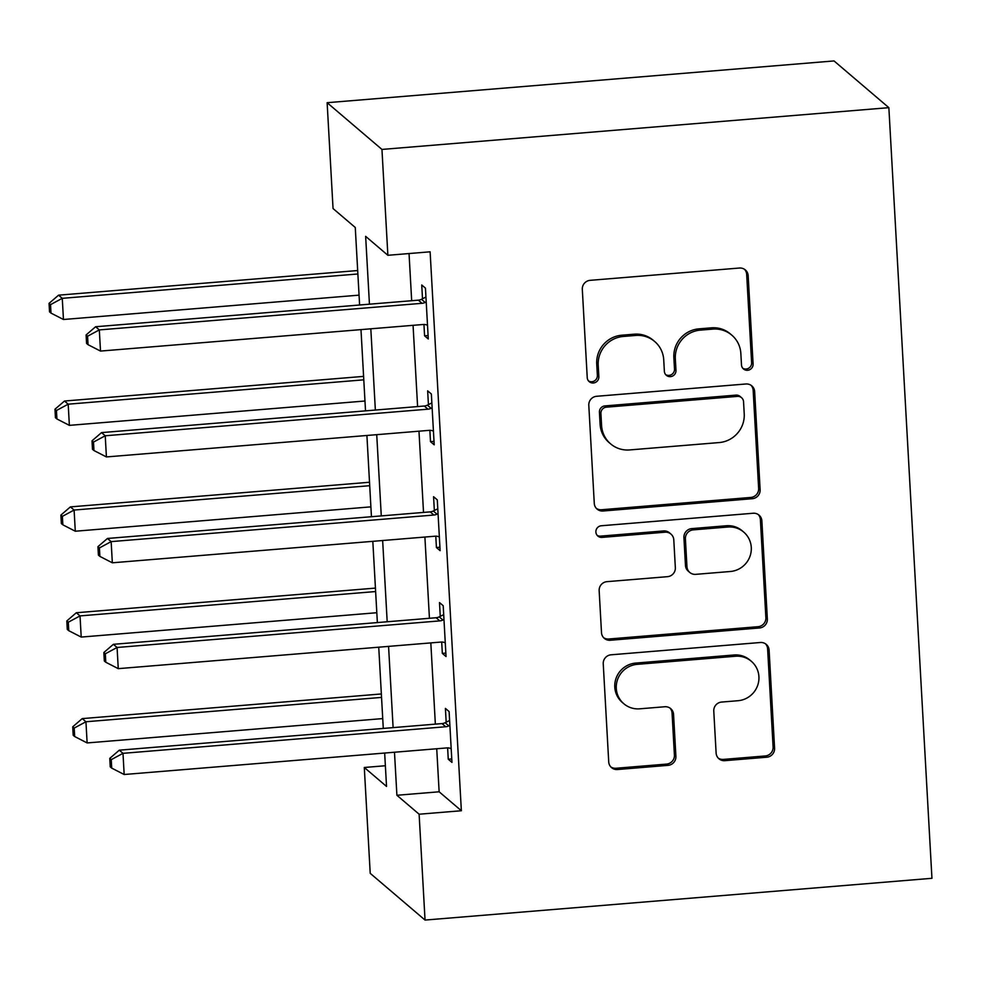 <?xml version="1.0" encoding="UTF-8"?>
<svg xmlns="http://www.w3.org/2000/svg" width="981" height="981" viewBox="0 0 981 981"><rect width="100%" height="100%" fill="white"/><g stroke="black" fill="none" stroke-linecap="round" stroke-linejoin="round"><path stroke-width="1.47" d="M747.62 370.278A5.898 5.751 130.4 0 0 753.101 363.976L748.16 275.661A8.437 8.216 130.4 0 0 739.404 268.034L590.133 280.333A8.437 8.216 130.4 0 0 582.309 289.321L587.239 377.648A5.898 5.751 130.4 0 0 593.37 382.982A5.898 5.751 130.4 0 0 598.851 376.692L598.214 365.263A26.978 26.279 130.4 0 1 623.266 336.471L635.7 335.453A26.978 26.279 130.4 0 1 654.695 341.511A26.978 26.279 130.4 0 1 663.732 359.868L664.37 371.296A5.898 5.751 130.4 0 0 670.501 376.63A5.898 5.751 130.4 0 0 675.983 370.34L675.333 358.911A26.978 26.279 130.4 0 1 700.385 330.119L712.831 329.101A26.978 26.279 130.4 0 1 731.814 335.159A26.978 26.279 130.4 0 1 740.851 353.503L741.489 364.944A5.898 5.751 130.4 0 0 747.62 370.278M742.776 368.255A5.898 5.751 130.4 0 0 751.618 362.712L746.676 274.398A8.437 8.216 130.4 0 0 744.554 269.346M588.539 380.959A5.898 5.751 130.4 0 0 597.368 375.429L596.73 364L598.214 365.263M665.658 374.607A5.898 5.751 130.4 0 0 674.499 369.077L673.861 357.648L675.333 358.911M716.118 753.04A8.437 8.216 130.4 0 0 724.873 760.667L766.75 757.222A8.437 8.216 130.4 0 0 774.585 748.221L769.104 650.133A8.437 8.216 130.4 0 0 760.336 642.506L611.077 654.805A8.437 8.216 130.4 0 0 603.241 663.806L608.723 761.894A8.437 8.216 130.4 0 0 617.49 769.521L668.073 765.352A8.437 8.216 130.4 0 0 675.897 756.363L673.555 714.376A8.437 8.216 130.4 0 0 664.799 706.749L639.71 708.822A22.551 21.974 130.4 0 1 617.454 679.87A22.551 21.974 130.4 0 1 637.221 664.345L735.492 656.252A22.551 21.974 130.4 0 1 757.749 685.192A22.551 21.974 130.4 0 1 737.982 700.716L721.599 702.065A8.437 8.216 130.4 0 0 713.776 711.066L716.118 753.04M436.729 748.761L439.132 791.79L461.364 810.735L419.12 814.218L425.043 920.068L931.95 878.302L888.86 107.665L834.034 60.932L327.127 102.698L333.05 208.548L355.269 227.494L359.61 305.005M461.364 810.735L430.119 251.81L387.875 255.293L381.952 149.431L888.86 107.665M752.304 498.704A8.437 8.216 130.4 0 0 760.128 489.703L754.647 391.615A8.437 8.216 130.4 0 0 745.891 383.988L596.62 396.287A8.437 8.216 130.4 0 0 588.796 405.288L594.278 503.376A8.437 8.216 130.4 0 0 603.033 511.003L752.304 498.704L750.821 497.441A8.437 8.216 130.4 0 0 758.644 488.44L753.163 390.352A8.437 8.216 130.4 0 0 751.041 385.3M761.869 520.874L767.35 618.962A8.437 8.216 130.4 0 1 759.527 627.963L610.256 640.262A8.437 8.216 130.4 0 1 601.5 632.635L599.158 590.66A8.437 8.216 130.4 0 1 606.981 581.659L667.521 576.669A8.437 8.216 130.4 0 0 675.345 567.68L673.788 539.832A8.437 8.216 130.4 0 0 665.032 532.205L602.003 537.392A5.898 5.751 130.4 0 1 596.19 529.814A5.898 5.751 130.4 0 1 601.353 525.755L753.114 513.247A8.437 8.216 130.4 0 1 761.869 520.874L760.385 519.611L765.879 617.699L767.35 618.962M409.04 253.539L411.677 300.713M413.062 325.324L417.599 406.563M418.973 431.186L423.522 512.425M424.896 537.048L429.433 618.288M430.818 642.898L435.356 724.137M423.951 324.466L424.577 335.809L428.28 338.96L425.447 288.144L421.744 284.993L422.504 298.764M429.862 430.316L430.5 441.658L434.203 444.822L431.358 394.006L427.655 390.855L428.427 404.626M435.785 536.178L436.422 547.521L440.126 550.672L437.281 499.869L433.577 496.705L434.35 510.488M441.695 642.028L442.333 653.371L446.036 656.534L443.204 605.718L439.5 602.567L440.261 616.338M447.618 747.89L448.256 759.233L451.959 762.396L449.114 711.581L445.411 708.417L446.183 722.2M425.043 920.068L370.217 873.335L364.294 767.485L386.526 786.431L384.662 753.052M385.361 765.744L364.294 767.485M394.485 752.243L396.9 795.272L419.12 814.218M387.875 255.293L365.643 236.335L369.445 304.196M370.818 328.807L375.355 410.046M376.729 434.669L381.278 515.908M382.651 540.519L387.188 621.758M388.574 646.381L393.111 727.62M381.952 149.431L327.127 102.698M383.277 728.429L378.74 647.19M377.366 622.567L372.817 541.328M371.443 516.717L366.906 435.478M365.521 410.855L360.983 329.616M439.132 791.79L396.9 795.272M424.577 335.809L428.096 335.514M430.5 441.658L434.007 441.376M436.422 547.521L439.929 547.226M442.333 653.371L445.852 653.088M448.256 759.233L451.763 758.938M731.814 335.159L730.342 333.896A26.978 26.279 130.4 0 0 711.348 327.838L712.831 329.101M673.861 357.648A26.978 26.279 130.4 0 1 698.901 328.856L711.348 327.838M654.695 341.511L653.211 340.248A26.978 26.279 130.4 0 0 634.229 334.19L635.7 335.453M596.73 364A26.978 26.279 130.4 0 1 621.782 335.208L634.229 334.19M596.399 508.428A8.437 8.216 130.4 0 0 601.549 509.74L750.821 497.441M743.549 401.72A5.898 5.751 130.4 0 0 737.418 396.385L606.393 407.176A5.898 5.751 130.4 0 0 600.912 413.479L601.586 425.521A26.978 26.279 130.4 0 0 610.623 443.878A26.978 26.279 130.4 0 0 629.606 449.936L719.171 442.566A26.978 26.279 130.4 0 0 744.223 413.774L743.549 401.72M741.575 397.71L740.091 396.447A5.898 5.751 130.4 0 0 735.934 395.122L737.418 396.385M610.623 443.878L609.14 442.615A26.978 26.279 130.4 0 1 600.102 424.258L599.428 412.216A5.898 5.751 130.4 0 1 604.909 405.913L735.934 395.122M603.622 637.687A8.437 8.216 130.4 0 0 608.772 638.999L758.043 626.7A8.437 8.216 130.4 0 0 765.879 617.699M670.967 534.093L669.483 532.83A8.437 8.216 130.4 0 0 663.548 530.942L600.531 536.129L602.003 537.392M597.171 535.368A5.898 5.751 130.4 0 0 600.531 536.129M730.342 571.494A22.551 21.974 130.4 0 0 743.721 532.094A22.551 21.974 130.4 0 0 727.853 527.018L693.224 529.875A8.437 8.216 130.4 0 0 685.4 538.876L686.958 566.724A8.437 8.216 130.4 0 0 695.713 574.351L730.342 571.494M743.721 532.094L742.249 530.831A22.551 21.974 130.4 0 0 726.369 525.755L727.853 527.018M689.778 572.45L688.294 571.187A8.437 8.216 130.4 0 1 685.474 565.461L683.916 537.613A8.437 8.216 130.4 0 1 691.752 528.612L726.369 525.755M760.385 519.611A8.437 8.216 130.4 0 0 758.276 514.559M751.372 661.317L749.889 660.054A22.551 21.974 130.4 0 0 734.009 654.989L735.492 656.252M623.83 703.745L622.346 702.482A22.551 21.974 130.4 0 1 635.737 663.082L734.009 654.989M610.844 766.946A8.437 8.216 130.4 0 0 616.007 768.258L666.59 764.089A8.437 8.216 130.4 0 0 674.413 755.1L672.071 713.113A8.437 8.216 130.4 0 0 669.949 708.061M718.239 758.105A8.437 8.216 130.4 0 0 723.389 759.404L765.278 755.959A8.437 8.216 130.4 0 0 773.102 746.958L767.62 648.87A8.437 8.216 130.4 0 0 765.499 643.818M357.685 270.535L58.566 295.171L62.269 298.334L63.458 319.499L359.058 295.146M357.869 273.981L62.269 298.334L50.534 304.637L49.05 303.374L49.528 311.848L51 313.111L50.534 304.637M63.458 319.499L51 313.111M49.05 303.374L58.566 295.171M422.051 303.313L418.347 300.161L95.611 326.747L99.314 329.91L422.051 303.313A8.596 8.363 130.4 0 0 425.165 302.442L426.22 301.927M87.579 336.213L86.095 334.95L86.573 343.424L88.045 344.687L87.579 336.213L99.314 329.91L100.503 351.075L423.228 324.49A8.596 8.363 130.4 0 1 426.416 324.846L427.52 325.189M418.347 300.161A8.596 8.363 130.4 0 0 421.462 299.291L425.938 297.059M95.611 326.747L86.095 334.95M88.045 344.687L100.503 351.075M363.595 376.385L64.488 401.033L68.192 404.184L69.369 425.362L364.969 401.008M363.792 379.831L68.192 404.184L56.444 410.499L54.973 409.236L55.439 417.71L56.923 418.973L56.444 410.499M69.369 425.362L56.923 418.973M54.973 409.236L64.488 401.033M369.518 482.247L70.399 506.895L74.102 510.046L75.292 531.224L370.892 506.858M369.714 485.693L74.102 510.046L62.367 516.362L60.883 515.099L61.362 523.56L62.845 524.823L62.367 516.362M75.292 531.224L62.845 524.823M60.883 515.099L70.399 506.895M375.429 588.097L76.322 612.745L80.025 615.909L81.215 637.074L376.814 612.72M375.625 591.543L80.025 615.909L68.29 622.212L66.806 620.948L67.284 629.422L68.756 630.685L68.29 622.212M81.215 637.074L68.756 630.685M66.806 620.948L76.322 612.745M427.961 409.175L424.258 406.024L101.534 432.609L105.237 435.772L427.961 409.175A8.596 8.363 130.4 0 0 431.088 408.304L432.13 407.789M93.489 442.075L92.018 440.812L92.484 449.286L93.968 450.549L93.489 442.075L105.237 435.772L106.414 456.938L429.151 430.352A8.596 8.363 130.4 0 1 432.339 430.696L433.43 431.039M424.258 406.024A8.596 8.363 130.4 0 0 427.385 405.141L431.861 402.921M101.534 432.609L92.018 440.812M93.968 450.549L106.414 456.938M433.884 515.037L430.181 511.874L107.444 538.471L111.147 541.622L433.884 515.037A8.596 8.363 130.4 0 0 436.999 514.167L438.053 513.639M99.412 547.938L97.928 546.675L98.407 555.136L99.89 556.399L99.412 547.938L111.147 541.622L112.337 562.8L435.074 536.202A8.596 8.363 130.4 0 1 438.262 536.558L439.353 536.901M430.181 511.874A8.596 8.363 130.4 0 0 433.295 511.003L437.784 508.783M107.444 538.471L97.928 546.675M99.89 556.399L112.337 562.8M439.807 620.887L436.104 617.736L113.367 644.321L117.07 647.485L439.807 620.887A8.596 8.363 130.4 0 0 442.921 620.017L443.964 619.501M105.335 653.787L103.851 652.524L104.317 660.998L105.801 662.261L105.335 653.787L117.07 647.485L118.26 668.65L440.984 642.065A8.596 8.363 130.4 0 1 444.172 642.42L445.264 642.763M436.104 617.736A8.596 8.363 130.4 0 0 439.218 616.865L443.694 614.633M113.367 644.321L103.851 652.524M105.801 662.261L118.26 668.65M381.351 693.959L82.245 718.607L85.948 721.758L87.125 742.936L382.725 718.582M381.548 697.405L85.948 721.758L74.2 728.074L72.729 726.811L73.195 735.272L74.679 736.535L74.2 728.074M87.125 742.936L74.679 736.535M72.729 726.811L82.245 718.607M445.717 726.749L442.014 723.586L119.29 750.183L122.993 753.334L445.717 726.749A8.596 8.363 130.4 0 0 448.844 725.879L449.887 725.351M111.245 759.65L109.762 758.387L110.24 766.86L111.724 768.123L111.245 759.65L122.993 753.334L124.17 774.512L446.907 747.914A8.596 8.363 130.4 0 1 450.095 748.27L451.186 748.613M442.014 723.586A8.596 8.363 130.4 0 0 445.141 722.715L449.617 720.495M119.29 750.183L109.762 758.387M111.724 768.123L124.17 774.512M751.618 362.712L753.101 363.976M597.368 375.429L598.851 376.692M674.499 369.077L675.983 370.34M698.901 328.856L700.385 330.119M621.782 335.208L623.266 336.471M746.676 274.398L748.16 275.661M601.549 509.74L603.033 511.003M753.163 390.352L754.647 391.615M758.644 488.44L760.128 489.703M604.909 405.913L606.393 407.176M599.428 412.216L600.912 413.479M600.102 424.258L601.586 425.521M758.043 626.7L759.527 627.963M608.772 638.999L610.256 640.262M663.548 530.942L665.032 532.205M691.752 528.612L693.224 529.875M683.916 537.613L685.4 538.876M685.474 565.461L686.958 566.724M635.737 663.082L637.221 664.345M672.071 713.113L673.555 714.376M674.413 755.1L675.897 756.363M666.59 764.089L668.073 765.352M616.007 768.258L617.49 769.521M767.62 648.87L769.104 650.133M773.102 746.958L774.585 748.221M765.278 755.959L766.75 757.222M723.389 759.404L724.873 760.667M425.165 302.442L421.462 299.291M431.088 408.304L427.385 405.141M436.999 514.167L433.295 511.003M442.921 620.017L439.218 616.865M448.844 725.879L445.141 722.715"/></g></svg>
